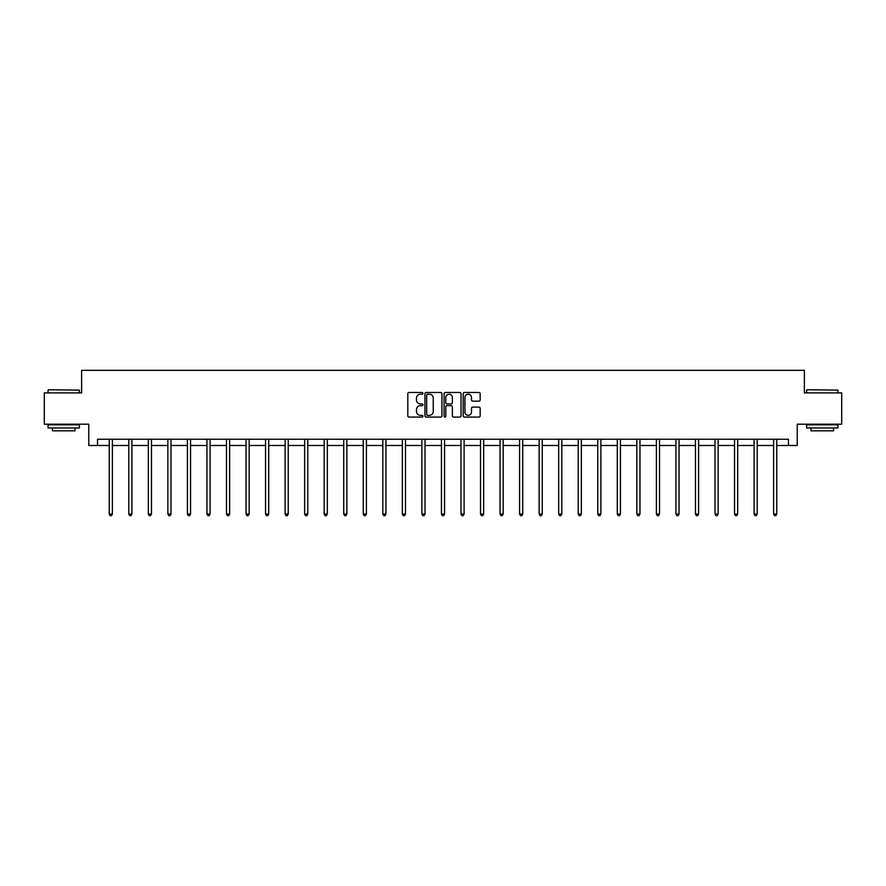 <?xml version="1.0" encoding="UTF-8"?>
<svg xmlns="http://www.w3.org/2000/svg" width="886" height="886" viewBox="0 0 886 886"><rect width="100%" height="100%" fill="white"/><g stroke="black" fill="none" stroke-linecap="round" stroke-linejoin="round"><path stroke-width="1.33" d="M422.954 393.351A0.864 0.864 0 0 0 422.101 392.487L409.033 392.487A1.229 1.229 0 0 0 407.804 393.716L407.804 415.844A1.229 1.229 0 0 0 409.033 417.073L422.101 417.073A0.864 0.864 0 0 0 422.954 416.221A0.864 0.864 0 0 0 422.101 415.357L420.407 415.357A3.932 3.932 0 0 1 416.475 411.425L416.475 409.576A3.932 3.932 0 0 1 420.407 405.644L422.101 405.644A0.864 0.864 0 0 0 422.954 404.78A0.864 0.864 0 0 0 422.101 403.927L420.407 403.927A3.932 3.932 0 0 1 416.475 399.985L416.475 398.146A3.932 3.932 0 0 1 420.407 394.215L422.101 394.215A0.864 0.864 0 0 0 422.954 393.351M478.927 401.159A1.229 1.229 0 0 0 480.157 399.929L480.157 393.716A1.229 1.229 0 0 0 478.927 392.487L464.419 392.487A1.229 1.229 0 0 0 463.19 393.716L463.19 415.844A1.229 1.229 0 0 0 464.419 417.073L478.927 417.073A1.229 1.229 0 0 0 480.157 415.844L480.157 408.346A1.229 1.229 0 0 0 478.927 407.117L472.725 407.117A1.229 1.229 0 0 0 471.496 408.346L471.496 412.068A3.289 3.289 0 0 1 468.207 415.357A3.289 3.289 0 0 1 464.917 412.068L464.917 397.504A3.289 3.289 0 0 1 468.207 394.215A3.289 3.289 0 0 1 471.496 397.504L471.496 399.929A1.229 1.229 0 0 0 472.725 401.159L478.927 401.159M97.538 445.492L97.538 439.234L788.462 439.234L788.462 445.492L797.234 445.492L797.234 424.195L841.7 424.195L841.7 392.886L804.377 392.886L804.377 370.337L81.623 370.337L81.623 392.886L44.3 392.886L44.3 424.195L88.766 424.195L88.766 445.492L109.244 445.492M441.926 393.716A1.229 1.229 0 0 0 440.696 392.487L426.188 392.487A1.229 1.229 0 0 0 424.959 393.716L424.959 415.844A1.229 1.229 0 0 0 426.188 417.073L440.696 417.073A1.229 1.229 0 0 0 441.926 415.844L441.926 393.716M445.304 392.487L459.812 392.487A1.229 1.229 0 0 1 461.041 393.716L461.041 415.844A1.229 1.229 0 0 1 459.812 417.073L453.61 417.073A1.229 1.229 0 0 1 452.369 415.844L452.369 406.873A1.229 1.229 0 0 0 451.14 405.644L447.031 405.644A1.229 1.229 0 0 0 445.802 406.873L445.802 416.221A0.864 0.864 0 0 1 444.938 417.073A0.864 0.864 0 0 1 444.074 416.221L444.074 393.716A1.229 1.229 0 0 1 445.304 392.487M112.378 445.492L128.791 445.492M131.914 445.492L148.327 445.492M151.462 445.492L167.864 445.492M170.998 445.492L187.411 445.492M190.545 445.492L206.947 445.492M210.082 445.492L226.495 445.492M229.618 445.492L246.031 445.492M249.165 445.492L265.567 445.492M268.702 445.492L285.115 445.492M288.238 445.492L304.651 445.492M307.785 445.492L324.187 445.492M327.322 445.492L343.735 445.492M346.869 445.492L363.271 445.492M366.405 445.492L382.818 445.492M385.942 445.492L402.355 445.492M405.489 445.492L421.891 445.492M425.025 445.492L441.438 445.492M444.562 445.492L460.975 445.492M464.109 445.492L480.511 445.492M483.645 445.492L500.058 445.492M503.182 445.492L519.595 445.492M522.729 445.492L539.131 445.492M542.265 445.492L558.678 445.492M561.813 445.492L578.215 445.492M581.349 445.492L597.762 445.492M600.885 445.492L617.298 445.492M620.433 445.492L636.835 445.492M639.969 445.492L656.382 445.492M659.505 445.492L675.918 445.492M679.053 445.492L695.455 445.492M698.589 445.492L715.002 445.492M718.136 445.492L734.538 445.492M737.673 445.492L754.086 445.492M757.209 445.492L773.622 445.492M776.756 445.492L788.462 445.492M427.539 394.215A0.864 0.864 0 0 0 426.675 395.067L426.675 414.493A0.864 0.864 0 0 0 427.539 415.357L429.322 415.357A3.932 3.932 0 0 0 433.254 411.425L433.254 398.146A3.932 3.932 0 0 0 429.322 394.215L427.539 394.215M452.369 397.559A3.289 3.289 0 0 0 449.091 394.27A3.289 3.289 0 0 0 445.802 397.559L445.802 402.698A1.229 1.229 0 0 0 447.031 403.927L451.14 403.927A1.229 1.229 0 0 0 452.369 402.698L452.369 397.559M112.544 439.234L112.467 439.412A1.251 1.251 0 0 0 112.378 439.877L112.378 514.035L109.244 514.035L109.244 439.877A1.251 1.251 0 0 0 109.155 439.412L109.078 439.234M112.378 514.035L111.437 515.663L110.185 515.663L109.244 514.035M48.431 389.751L79.375 390.128L48.431 389.751M63.714 427.96L48.054 427.96L48.054 424.826L79.375 424.826L79.375 427.96L63.714 427.96M74.989 427.96L74.989 430.84L52.44 430.84L52.44 427.96M807.002 389.751L837.946 390.128L807.002 389.751M822.286 427.96L806.625 427.96L806.625 424.826L837.946 424.826L837.946 427.96L822.286 427.96M833.56 427.96L833.56 430.84L811.011 430.84L811.011 427.96M132.08 439.234L132.014 439.412A1.251 1.251 0 0 0 131.914 439.877L131.914 514.035L128.791 514.035L128.791 439.877A1.251 1.251 0 0 0 128.691 439.412L128.625 439.234M131.914 514.035L130.984 515.663L129.721 515.663L128.791 514.035M151.628 439.234L151.55 439.412A1.251 1.251 0 0 0 151.462 439.877L151.462 514.035L148.327 514.035L148.327 439.877A1.251 1.251 0 0 0 148.239 439.412L148.161 439.234M151.462 514.035L150.52 515.663L149.269 515.663L148.327 514.035M171.164 439.234L171.087 439.412A1.251 1.251 0 0 0 170.998 439.877L170.998 514.035L167.864 514.035L167.864 439.877A1.251 1.251 0 0 0 167.775 439.412L167.709 439.234M170.998 514.035L170.057 515.663L168.805 515.663L167.864 514.035M190.7 439.234L190.634 439.412A1.251 1.251 0 0 0 190.545 439.877L190.545 514.035L187.411 514.035L187.411 439.877A1.251 1.251 0 0 0 187.323 439.412L187.245 439.234M190.545 514.035L189.604 515.663L188.353 515.663L187.411 514.035M210.248 439.234L210.17 439.412A1.251 1.251 0 0 0 210.082 439.877L210.082 514.035L206.947 514.035L206.947 439.877A1.251 1.251 0 0 0 206.859 439.412L206.781 439.234M210.082 514.035L209.14 515.663L207.889 515.663L206.947 514.035M229.784 439.234L229.707 439.412A1.251 1.251 0 0 0 229.618 439.877L229.618 514.035L226.495 514.035L226.495 439.877A1.251 1.251 0 0 0 226.395 439.412L226.329 439.234M229.618 514.035L228.677 515.663L227.425 515.663L226.495 514.035M249.32 439.234L249.254 439.412A1.251 1.251 0 0 0 249.165 439.877L249.165 514.035L246.031 514.035L246.031 439.877A1.251 1.251 0 0 0 245.943 439.412L245.865 439.234M249.165 514.035L248.224 515.663L246.972 515.663L246.031 514.035M268.868 439.234L268.79 439.412A1.251 1.251 0 0 0 268.702 439.877L268.702 514.035L265.567 514.035L265.567 439.877A1.251 1.251 0 0 0 265.479 439.412L265.401 439.234M268.702 514.035L267.76 515.663L266.509 515.663L265.567 514.035M288.404 439.234L288.338 439.412A1.251 1.251 0 0 0 288.238 439.877L288.238 514.035L285.115 514.035L285.115 439.877A1.251 1.251 0 0 0 285.015 439.412L284.949 439.234M288.238 514.035L287.308 515.663L286.045 515.663L285.115 514.035M307.951 439.234L307.874 439.412A1.251 1.251 0 0 0 307.785 439.877L307.785 514.035L304.651 514.035L304.651 439.877A1.251 1.251 0 0 0 304.562 439.412L304.485 439.234M307.785 514.035L306.844 515.663L305.592 515.663L304.651 514.035M327.488 439.234L327.41 439.412A1.251 1.251 0 0 0 327.322 439.877L327.322 514.035L324.187 514.035L324.187 439.877A1.251 1.251 0 0 0 324.099 439.412L324.032 439.234M327.322 514.035L326.38 515.663L325.129 515.663L324.187 514.035M347.024 439.234L346.958 439.412A1.251 1.251 0 0 0 346.869 439.877L346.869 514.035L343.735 514.035L343.735 439.877A1.251 1.251 0 0 0 343.646 439.412L343.569 439.234M346.869 514.035L345.928 515.663L344.676 515.663L343.735 514.035M366.571 439.234L366.494 439.412A1.251 1.251 0 0 0 366.405 439.877L366.405 514.035L363.271 514.035L363.271 439.877A1.251 1.251 0 0 0 363.182 439.412L363.105 439.234M366.405 514.035L365.464 515.663L364.212 515.663L363.271 514.035M386.108 439.234L386.03 439.412A1.251 1.251 0 0 0 385.942 439.877L385.942 514.035L382.818 514.035L382.818 439.877A1.251 1.251 0 0 0 382.719 439.412L382.652 439.234M385.942 514.035L385 515.663L383.749 515.663L382.818 514.035M405.644 439.234L405.578 439.412A1.251 1.251 0 0 0 405.489 439.877L405.489 514.035L402.355 514.035L402.355 439.877A1.251 1.251 0 0 0 402.266 439.412L402.189 439.234M405.489 514.035L404.548 515.663L403.296 515.663L402.355 514.035M425.191 439.234L425.114 439.412A1.251 1.251 0 0 0 425.025 439.877L425.025 514.035L421.891 514.035L421.891 439.877A1.251 1.251 0 0 0 421.802 439.412L421.725 439.234M425.025 514.035L424.084 515.663L422.832 515.663L421.891 514.035M444.728 439.234L444.661 439.412A1.251 1.251 0 0 0 444.562 439.877L444.562 514.035L441.438 514.035L441.438 439.877A1.251 1.251 0 0 0 441.339 439.412L441.272 439.234M444.562 514.035L443.631 515.663L442.369 515.663L441.438 514.035M464.275 439.234L464.198 439.412A1.251 1.251 0 0 0 464.109 439.877L464.109 514.035L460.975 514.035L460.975 439.877A1.251 1.251 0 0 0 460.886 439.412L460.809 439.234M464.109 514.035L463.168 515.663L461.916 515.663L460.975 514.035M483.811 439.234L483.734 439.412A1.251 1.251 0 0 0 483.645 439.877L483.645 514.035L480.511 514.035L480.511 439.877A1.251 1.251 0 0 0 480.422 439.412L480.356 439.234M483.645 514.035L482.704 515.663L481.452 515.663L480.511 514.035M503.348 439.234L503.281 439.412A1.251 1.251 0 0 0 503.182 439.877L503.182 514.035L500.058 514.035L500.058 439.877A1.251 1.251 0 0 0 499.97 439.412L499.892 439.234M503.182 514.035L502.251 515.663L501 515.663L500.058 514.035M522.895 439.234L522.818 439.412A1.251 1.251 0 0 0 522.729 439.877L522.729 514.035L519.595 514.035L519.595 439.877A1.251 1.251 0 0 0 519.506 439.412L519.429 439.234M522.729 514.035L521.788 515.663L520.536 515.663L519.595 514.035M542.431 439.234L542.354 439.412A1.251 1.251 0 0 0 542.265 439.877L542.265 514.035L539.131 514.035L539.131 439.877A1.251 1.251 0 0 0 539.042 439.412L538.976 439.234M542.265 514.035L541.324 515.663L540.072 515.663L539.131 514.035M561.968 439.234L561.901 439.412A1.251 1.251 0 0 0 561.813 439.877L561.813 514.035L558.678 514.035L558.678 439.877A1.251 1.251 0 0 0 558.59 439.412L558.512 439.234M561.813 514.035L560.871 515.663L559.62 515.663L558.678 514.035M581.515 439.234L581.438 439.412A1.251 1.251 0 0 0 581.349 439.877L581.349 514.035L578.215 514.035L578.215 439.877A1.251 1.251 0 0 0 578.126 439.412L578.049 439.234M581.349 514.035L580.408 515.663L579.156 515.663L578.215 514.035M601.051 439.234L600.985 439.412A1.251 1.251 0 0 0 600.885 439.877L600.885 514.035L597.762 514.035L597.762 439.877A1.251 1.251 0 0 0 597.662 439.412L597.596 439.234M600.885 514.035L599.955 515.663L598.692 515.663L597.762 514.035M620.599 439.234L620.521 439.412A1.251 1.251 0 0 0 620.433 439.877L620.433 514.035L617.298 514.035L617.298 439.877A1.251 1.251 0 0 0 617.21 439.412L617.132 439.234M620.433 514.035L619.491 515.663L618.24 515.663L617.298 514.035M640.135 439.234L640.057 439.412A1.251 1.251 0 0 0 639.969 439.877L639.969 514.035L636.835 514.035L636.835 439.877A1.251 1.251 0 0 0 636.746 439.412L636.68 439.234M639.969 514.035L639.027 515.663L637.776 515.663L636.835 514.035M659.671 439.234L659.605 439.412A1.251 1.251 0 0 0 659.505 439.877L659.505 514.035L656.382 514.035L656.382 439.877A1.251 1.251 0 0 0 656.293 439.412L656.216 439.234M659.505 514.035L658.575 515.663L657.323 515.663L656.382 514.035M679.219 439.234L679.141 439.412A1.251 1.251 0 0 0 679.053 439.877L679.053 514.035L675.918 514.035L675.918 439.877A1.251 1.251 0 0 0 675.83 439.412L675.752 439.234M679.053 514.035L678.111 515.663L676.86 515.663L675.918 514.035M698.755 439.234L698.677 439.412A1.251 1.251 0 0 0 698.589 439.877L698.589 514.035L695.455 514.035L695.455 439.877A1.251 1.251 0 0 0 695.366 439.412L695.3 439.234M698.589 514.035L697.647 515.663L696.396 515.663L695.455 514.035M718.291 439.234L718.225 439.412A1.251 1.251 0 0 0 718.136 439.877L718.136 514.035L715.002 514.035L715.002 439.877A1.251 1.251 0 0 0 714.913 439.412L714.836 439.234M718.136 514.035L717.195 515.663L715.943 515.663L715.002 514.035M737.839 439.234L737.761 439.412A1.251 1.251 0 0 0 737.673 439.877L737.673 514.035L734.538 514.035L734.538 439.877A1.251 1.251 0 0 0 734.45 439.412L734.372 439.234M737.673 514.035L736.731 515.663L735.48 515.663L734.538 514.035M757.375 439.234L757.308 439.412A1.251 1.251 0 0 0 757.209 439.877L757.209 514.035L754.086 514.035L754.086 439.877A1.251 1.251 0 0 0 753.986 439.412L753.92 439.234M757.209 514.035L756.279 515.663L755.016 515.663L754.086 514.035M776.922 439.234L776.845 439.412A1.251 1.251 0 0 0 776.756 439.877L776.756 514.035L773.622 514.035L773.622 439.877A1.251 1.251 0 0 0 773.533 439.412L773.456 439.234M776.756 514.035L775.815 515.663L774.563 515.663L773.622 514.035M48.054 392.886L48.054 390.128M55.198 424.826L55.198 424.195M72.231 424.826L72.231 424.195M79.375 392.886L79.375 390.128M806.625 392.886L806.625 390.128M813.769 424.826L813.769 424.195M830.802 424.826L830.802 424.195M837.946 392.886L837.946 390.128"/></g></svg>
